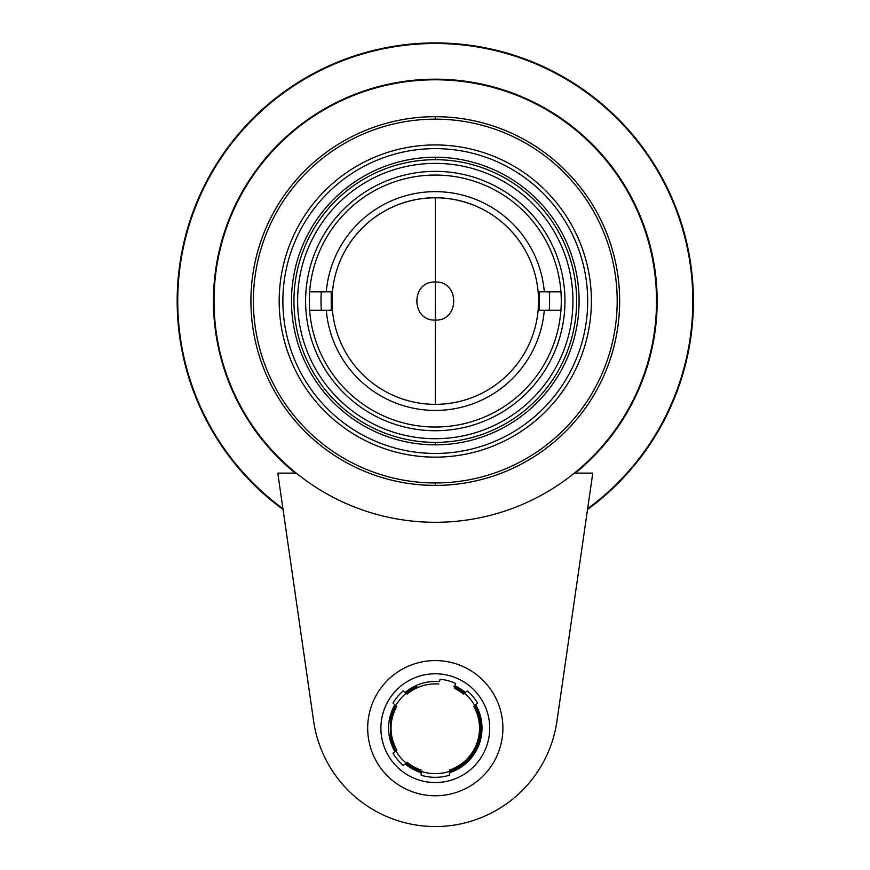 <?xml version="1.0" encoding="UTF-8"?>
<svg xmlns="http://www.w3.org/2000/svg" width="870" height="870" viewBox="0 0 870 870"><rect width="100%" height="100%" fill="white"/><g stroke="black" fill="none" stroke-linecap="round" stroke-linejoin="round"><path stroke-width="1.3" d="M331.22 310.264L331.22 291.82M539.356 291.82L539.356 310.264M435.283 404.289L435.294 197.794L435.283 404.289M549.22 310.264A114.307 114.307 0 0 0 549.22 291.82M321.345 291.82A114.307 114.307 0 0 0 321.345 310.264M435.294 348.598L435.283 339.061L435.294 348.598M435.283 329.578L435.283 320.062L435.294 329.578M435.283 320.062C459.828 321.237 459.828 280.847 435.283 282.021C410.749 280.847 410.749 321.237 435.283 320.062L435.283 310.557L435.283 320.062M177.741 301.042A257.542 257.542 0 0 0 282.924 508.689A257.542 257.542 0 0 1 177.741 301.042A257.542 257.542 0 0 1 551.667 71.296A257.542 257.542 0 0 1 587.641 508.689A257.542 257.542 0 0 0 435.283 43.5A257.542 257.542 0 0 0 177.741 301.042M295.311 473.128A221.817 221.817 0 0 1 340.007 100.724A221.817 221.817 0 0 1 575.266 473.128M177.165 301.042A258.118 258.118 0 0 0 283.044 509.483A258.118 258.118 0 0 1 177.165 301.042A258.118 258.118 0 0 1 552.178 70.905A258.118 258.118 0 0 1 587.533 509.483A258.118 258.118 0 0 0 552.178 70.905A258.118 258.118 0 0 0 177.165 301.042M435.283 116.678L435.283 119.136L435.294 116.678M435.283 157.231L435.283 159.689L435.294 157.231M435.283 442.395L435.283 444.853L435.294 442.395M435.283 482.959L435.283 485.416L435.294 482.959M253.377 301.042A181.917 181.917 0 0 0 526.241 458.588A181.917 181.917 0 0 0 526.241 143.506A181.917 181.917 0 0 0 253.377 301.042A181.917 181.917 0 0 1 526.241 143.506A181.917 181.917 0 0 1 526.241 458.588A181.917 181.917 0 0 1 253.377 301.042M279.596 202.286A184.375 184.375 0 0 0 383.866 478.098A184.375 184.375 0 0 0 619.657 301.042A184.375 184.375 0 0 1 435.283 485.416A184.375 184.375 0 0 1 250.919 301.042A184.375 184.375 0 0 0 527.47 460.708A184.375 184.375 0 0 0 527.47 141.375A184.375 184.375 0 0 0 250.919 301.042A184.375 184.375 0 0 1 435.283 116.678A184.375 184.375 0 0 1 619.657 301.042A184.375 184.375 0 0 0 280.64 200.666L280.76 200.47M271.636 216.13L270.951 217.456L271.636 216.13A184.375 184.375 0 0 0 391.587 480.164A184.375 184.375 0 0 0 619.657 301.042A184.375 184.375 0 0 0 280.64 200.666M435.283 485.416L425.452 485.155L435.283 485.416M591.393 301.042A156.1 156.1 0 0 1 435.283 457.141A156.1 156.1 0 0 1 279.183 301.042A156.1 156.1 0 0 1 435.283 144.942A156.1 156.1 0 0 1 591.393 301.042M282.87 301.042A152.413 152.413 0 0 0 511.495 433.032A152.413 152.413 0 0 0 511.495 169.052A152.413 152.413 0 0 0 282.87 301.042A152.413 152.413 0 0 1 511.495 169.052A152.413 152.413 0 0 1 511.495 433.032A152.413 152.413 0 0 1 282.87 301.042M291.483 301.042A143.811 143.811 0 0 1 507.188 176.501A143.811 143.811 0 0 1 507.188 425.582A143.811 143.811 0 0 1 291.483 301.042M279.183 301.042A156.1 156.1 0 0 0 513.343 436.229A156.1 156.1 0 0 0 513.343 165.855A156.1 156.1 0 0 0 279.183 301.042M576.636 301.042A141.353 141.353 0 0 0 435.283 159.689A141.353 141.353 0 0 0 293.94 301.042A141.353 141.353 0 0 0 435.283 442.395A141.353 141.353 0 0 0 576.636 301.042M572.949 301.042A137.667 137.667 0 0 1 366.455 420.264A137.667 137.667 0 0 1 366.455 181.819A137.667 137.667 0 0 1 572.949 301.042A137.667 137.667 0 0 0 366.455 181.819A137.667 137.667 0 0 0 366.455 420.264A137.667 137.667 0 0 0 572.949 301.042M564.967 301.042A129.673 129.673 0 0 1 370.446 413.348A129.673 129.673 0 0 1 370.446 188.746A129.673 129.673 0 0 1 564.967 301.042A129.673 129.673 0 0 0 370.446 188.746A129.673 129.673 0 0 0 370.446 413.348A129.673 129.673 0 0 0 564.967 301.042M561.27 301.042A125.987 125.987 0 0 1 372.295 410.151A125.987 125.987 0 0 1 372.295 191.933A125.987 125.987 0 0 1 561.27 301.042A125.987 125.987 0 0 0 372.295 191.933A125.987 125.987 0 0 0 372.295 410.151A125.987 125.987 0 0 0 561.27 301.042M656.535 301.042A221.241 221.241 0 0 1 324.662 492.648A221.241 221.241 0 0 1 324.662 109.435A221.241 221.241 0 0 1 656.535 301.042A221.241 221.241 0 0 0 324.662 109.435A221.241 221.241 0 0 0 324.662 492.648A221.241 221.241 0 0 0 656.535 301.042M469.854 519.575L466.015 520.14M475.585 518.585L477.902 518.15M478.304 518.063L477.293 518.259M400.722 519.575L404.561 520.14M394.991 518.585L392.674 518.15M392.272 518.063L393.283 518.259M366.879 511.451L364.541 510.668M367.553 511.658L368.934 512.104M272.245 214.966A184.375 184.375 0 0 1 279.977 201.699M574.352 473.128L592.785 473.128L556.941 721.165A122.909 122.909 0 0 1 313.635 721.165L277.791 473.128L296.224 473.128L277.791 473.128L313.635 721.165A122.909 122.909 0 0 0 556.941 721.165L592.785 473.128L574.352 473.128A221.241 221.241 0 0 1 296.224 473.128M396.818 706.309A44.25 44.25 0 0 0 396.818 750.027M480.055 720.175A45.479 45.479 0 0 1 443.276 772.941A45.479 45.479 0 0 1 390.521 736.161A45.479 45.479 0 0 0 480.055 736.161L480.055 720.175A45.479 45.479 0 0 0 453.727 686.593M390.521 720.175A45.479 45.479 0 0 1 416.85 686.593A45.479 45.479 0 0 0 390.521 720.175L390.521 736.161M449.42 770.102A44.25 44.25 0 0 0 473.758 706.309M392.99 753.235A49.166 49.166 0 0 0 403.256 765.469A49.166 49.166 0 0 1 392.99 753.235L394.904 751.626A46.708 46.708 0 0 1 394.904 704.711L392.99 703.101A49.166 49.166 0 0 1 403.256 690.867A49.166 49.166 0 0 0 392.99 703.101M421.156 775.257A49.166 49.166 0 0 0 449.42 775.257A49.166 49.166 0 0 1 421.156 775.257L421.156 772.69A46.708 46.708 0 0 1 405.17 763.871L403.256 765.469M477.587 703.101A49.166 49.166 0 0 0 467.31 690.867A49.166 49.166 0 0 1 477.587 703.101L475.672 704.711A46.708 46.708 0 0 1 449.42 772.69L449.42 775.257M455.565 683.374A49.166 49.166 0 0 0 440.122 679.242A49.166 49.166 0 0 1 455.565 683.374L454.912 685.788A46.708 46.708 0 0 1 465.406 692.466L467.31 690.867M367.684 728.168A67.599 67.599 0 0 0 435.283 795.767A67.599 67.599 0 0 0 502.893 728.168A67.599 67.599 0 0 1 435.283 795.767A67.599 67.599 0 0 1 367.684 728.168A67.599 67.599 0 0 1 435.283 660.569A67.599 67.599 0 0 1 502.893 728.168A67.599 67.599 0 0 0 435.283 660.569A67.599 67.599 0 0 0 367.684 728.168A67.599 67.599 0 0 0 435.283 795.767A67.599 67.599 0 0 0 502.893 728.168A67.599 67.599 0 0 0 435.283 660.569A67.599 67.599 0 0 0 367.684 728.168M380.897 728.168A54.386 54.386 0 0 1 435.283 673.782A54.386 54.386 0 0 1 489.679 728.168A54.386 54.386 0 0 1 435.283 782.554A54.386 54.386 0 0 1 380.897 728.168A54.386 54.386 0 0 0 435.283 782.554A54.386 54.386 0 0 0 489.679 728.168A54.386 54.386 0 0 0 435.283 673.782A54.386 54.386 0 0 0 380.897 728.168M403.256 690.867L405.17 692.466A46.708 46.708 0 0 1 439.48 681.645L440.122 679.242M438.839 684.059A44.25 44.25 0 0 0 407.084 694.075M463.492 694.075A44.25 44.25 0 0 0 454.27 688.203M407.084 762.261A44.25 44.25 0 0 0 421.156 770.102M560.932 310.264L544.294 310.264A109.392 109.392 0 0 1 435.283 410.433A109.392 109.392 0 0 1 326.283 310.264L309.644 310.264M332.449 310.264L326.283 310.264A109.392 109.392 0 0 0 435.283 410.433A109.392 109.392 0 0 0 544.294 310.264L538.128 310.264A103.247 103.247 0 0 1 332.449 310.264A103.247 103.247 0 0 0 538.128 310.264A103.247 103.247 0 0 0 435.283 197.794A103.247 103.247 0 0 0 332.449 310.264M538.128 291.82L544.294 291.82A109.392 109.392 0 0 0 435.283 191.65A109.392 109.392 0 0 0 326.283 291.82L332.449 291.82A103.247 103.247 0 0 1 538.128 291.82M309.644 291.82L326.283 291.82A109.392 109.392 0 0 1 435.283 191.65A109.392 109.392 0 0 1 544.294 291.82L560.932 291.82M435.294 375.535L435.294 376.797M435.294 387.259L435.294 394.947"/></g></svg>
